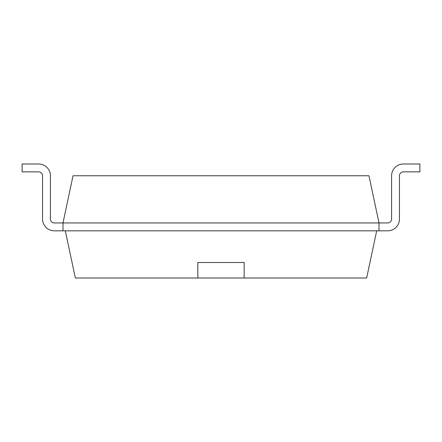 <?xml version="1.0" encoding="UTF-8"?>
<svg xmlns="http://www.w3.org/2000/svg" width="442" height="442" viewBox="0 0 442 442"><rect width="100%" height="100%" fill="white"/><g stroke="black" fill="none" stroke-linecap="round" stroke-linejoin="round"><path stroke-width="0.66" d="M379.004 230.823L387.651 230.823A11.801 11.801 0 0 0 399.452 219.017L399.452 175.8A3.934 3.934 0 0 1 403.386 171.866L419.9 171.866L419.9 163.993L403.386 163.993A11.801 11.801 0 0 0 391.584 175.8L391.584 219.017A3.934 3.934 0 0 1 387.651 222.95L379.004 222.95L368.976 175.767L73.024 175.767L62.996 222.95L62.996 230.823L54.349 230.823A11.801 11.801 0 0 1 42.548 219.017L42.548 175.8A3.934 3.934 0 0 0 38.614 171.866L22.1 171.866L22.1 163.993L38.614 163.993A11.801 11.801 0 0 1 50.416 175.8L50.416 219.017A3.934 3.934 0 0 0 54.349 222.95A3.934 3.934 0 0 1 50.416 219.017A3.934 3.934 0 0 0 54.349 222.95A3.934 3.934 0 0 1 50.416 219.017A3.934 3.934 0 0 0 54.349 222.95A3.934 3.934 0 0 1 50.416 219.017A3.934 3.934 0 0 0 54.349 222.95A3.934 3.934 0 0 1 50.416 219.017A3.934 3.934 0 0 0 54.349 222.95A3.934 3.934 0 0 1 50.416 219.017A3.934 3.934 0 0 0 54.349 222.95L379.004 222.95L379.004 230.823L62.996 230.823M399.452 175.8A3.934 3.934 0 0 1 403.386 171.866A3.934 3.934 0 0 0 399.452 175.8A3.934 3.934 0 0 1 403.386 171.866A3.934 3.934 0 0 0 399.452 175.8A3.934 3.934 0 0 1 403.386 171.866A3.934 3.934 0 0 0 399.452 175.8A3.934 3.934 0 0 1 403.386 171.866A3.934 3.934 0 0 0 399.452 175.8A3.934 3.934 0 0 1 403.386 171.866A3.934 3.934 0 0 0 399.452 175.8L399.452 219.017M387.651 222.95A3.934 3.934 0 0 0 391.584 219.017A3.934 3.934 0 0 1 387.651 222.95A3.934 3.934 0 0 0 391.584 219.017A3.934 3.934 0 0 1 387.651 222.95A3.934 3.934 0 0 0 391.584 219.017A3.934 3.934 0 0 1 387.651 222.95A3.934 3.934 0 0 0 391.584 219.017A3.934 3.934 0 0 1 387.651 222.95A3.934 3.934 0 0 0 391.584 219.017A3.934 3.934 0 0 1 387.651 222.95M42.548 175.8A3.934 3.934 0 0 0 38.614 171.866A3.934 3.934 0 0 1 42.548 175.8A3.934 3.934 0 0 0 38.614 171.866A3.934 3.934 0 0 1 42.548 175.8A3.934 3.934 0 0 0 38.614 171.866A3.934 3.934 0 0 1 42.548 175.8A3.934 3.934 0 0 0 38.614 171.866A3.934 3.934 0 0 1 42.548 175.8A3.934 3.934 0 0 0 38.614 171.866A3.934 3.934 0 0 1 42.548 175.8M22.1 163.993L38.614 163.993L22.1 163.993M376.683 230.823L366.65 278.007L75.35 278.007L65.317 230.823M244.122 278.007L244.216 262.515L197.784 262.515L197.878 278.007M197.762 262.515L244.238 262.515"/></g></svg>
